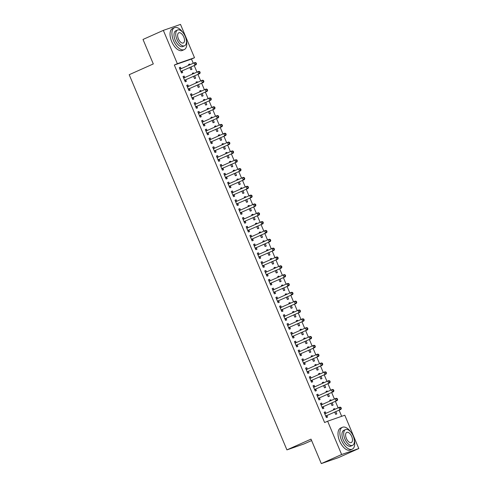 <?xml version="1.0" encoding="UTF-8"?>
<svg xmlns="http://www.w3.org/2000/svg" width="488" height="488" viewBox="0 0 488 488"><rect width="100%" height="100%" fill="white"/><g stroke="black" fill="none" stroke-linecap="round" stroke-linejoin="round"><path stroke-width="0.73" d="M341.673 416.313L339.093 410.176M338.123 407.87L335.378 401.343M334.408 399.038L331.663 392.505M330.693 390.199L327.948 383.672M326.978 381.366L324.233 374.833M323.263 372.527L320.518 365.994M319.548 363.688L316.803 357.161M315.834 354.855L313.089 348.322M312.119 346.016L309.374 339.489M308.404 337.184L305.659 330.65M304.689 328.345L301.944 321.818M300.98 319.512L298.235 312.979M297.265 310.673L294.52 304.14M293.55 301.834L290.805 295.307M289.835 293.001L287.09 286.468M286.12 284.162L283.375 277.635M282.406 275.33L279.661 268.796M278.691 266.491L275.946 259.964M274.976 257.658L272.231 251.125M271.261 248.819L268.516 242.286M267.546 239.98L264.801 233.453M263.831 231.147L261.086 224.614M260.116 222.308L257.371 215.781M256.401 213.476L253.656 206.942M252.692 204.637L249.947 198.11M248.978 195.804L246.233 189.271M245.263 186.965L242.518 180.432M241.548 178.126L238.803 171.599M237.833 169.293L235.088 162.76M234.118 160.454L231.373 153.927M230.403 151.622L227.658 145.088M226.688 142.783L223.943 136.256M222.973 133.95L220.228 127.417M219.258 125.111L216.513 118.578M215.544 116.272L212.799 109.745M211.829 107.439L209.084 100.906M208.114 98.6L205.369 92.073M204.405 89.768L201.654 83.234M200.69 80.929L197.945 74.402M196.975 72.096L194.23 65.563M193.26 63.257L191.491 59.06L194.505 57.712L177.345 63.684L163.34 30.372L180.505 24.4L194.505 57.712M344.79 415.227L358.796 448.545L341.63 454.517L327.631 421.205L344.79 415.227M341.63 454.517L321.305 463.6L338.465 457.628L358.796 448.545M311.612 440.548L304.085 443.915L286.92 449.887L129.204 74.701L153.299 63.934L143.008 39.455L163.34 30.372M329.76 400.306L330.876 399.806L329.717 400.209L330.04 400.983M330.876 399.806L331.163 400.489M332.133 402.789L333.103 405.107L331.944 405.516L331.01 403.289M320.482 403.539L321.598 403.039L320.439 403.442L322.672 408.743L323.831 408.34L323.227 406.907M321.598 403.039L322.202 404.467M322.33 382.635L323.446 382.135L322.287 382.537L322.617 383.312M323.446 382.135L323.733 382.812M324.703 385.117L325.679 387.435L324.52 387.838L323.581 385.618M313.052 385.862L314.168 385.361L313.009 385.77L315.242 391.071L316.401 390.668L315.797 389.235M314.168 385.361L314.772 386.795M314.9 364.963L316.017 364.463L314.858 364.865L315.187 365.64M316.017 364.463L316.303 365.14M317.273 367.446L318.249 369.764L317.09 370.166L316.157 367.946M305.622 368.19L306.745 367.69L305.579 368.098L307.812 373.399L308.971 372.991L308.367 371.563M306.745 367.69L307.342 369.123M307.471 347.291L308.593 346.791L307.428 347.194L307.757 347.968M308.593 346.791L308.874 347.468M309.843 349.774L310.819 352.092L309.66 352.495L308.727 350.274M298.192 350.518L299.315 350.018L298.156 350.421L300.382 355.728L301.541 355.319L300.944 353.891M299.315 350.018L299.913 351.451M300.041 329.62L301.163 329.119L300.004 329.522L300.327 330.297M301.163 329.119L301.444 329.796M302.414 332.102L303.39 334.42L302.231 334.823L301.297 332.603M290.763 332.846L291.885 332.346L290.726 332.749L292.952 338.05L294.111 337.647L293.514 336.22M291.885 332.346L292.483 333.78M292.611 311.948L293.733 311.448L292.574 311.85L292.898 312.625M293.733 311.448L294.02 312.125M294.984 314.431L295.96 316.749L294.801 317.151L293.868 314.931M283.339 315.175L284.455 314.675L283.296 315.077L285.523 320.378L286.682 319.975L286.084 318.548M284.455 314.675L285.059 316.102M285.187 294.27L286.303 293.77L285.144 294.179L285.468 294.953M286.303 293.77L286.59 294.453M287.56 296.759L288.53 299.077L287.371 299.479L286.438 297.259M275.909 297.503L277.025 297.003L275.866 297.406L278.093 302.706L279.258 302.304L278.654 300.87M277.025 297.003L277.629 298.43M277.757 276.598L278.874 276.098L277.715 276.501L278.038 277.276M278.874 276.098L279.16 276.775M280.13 279.081L281.106 281.399L279.941 281.808L279.008 279.581M268.479 279.831L269.596 279.331L268.437 279.734L270.669 285.035L271.828 284.632L271.224 283.199M269.596 279.331L270.2 280.759M270.328 258.927L271.444 258.426L270.285 258.829L270.614 259.604M271.444 258.426L271.731 259.104M272.7 261.409L273.676 263.727L272.517 264.13L271.578 261.91M261.049 262.154L262.166 261.653L261.007 262.062L263.239 267.363L264.398 266.96L263.794 265.527M262.166 261.653L262.77 263.087M262.898 241.255L264.014 240.755L262.855 241.157L263.185 241.932M264.014 240.755L264.301 241.432M265.271 243.738L266.247 246.056L265.088 246.458L264.154 244.238M253.62 244.482L254.742 243.982L253.583 244.384L255.81 249.691L256.969 249.283L256.365 247.855M254.742 243.982L255.34 245.415M255.468 223.583L256.59 223.083L255.431 223.486L255.755 224.26M256.59 223.083L256.871 223.76M257.841 226.066L258.817 228.384L257.658 228.787L256.725 226.566M246.19 226.81L247.312 226.31L246.153 226.713L248.38 232.014L249.539 231.611L248.941 230.184M247.312 226.31L247.91 227.744M248.038 205.912L249.161 205.411L248.002 205.814L248.325 206.589M249.161 205.411L249.447 206.089M250.411 208.394L251.387 210.712L250.228 211.115L249.295 208.894M238.76 209.139L239.882 208.638L238.724 209.041L240.95 214.342L242.109 213.939L241.511 212.512M239.882 208.638L240.48 210.072M240.608 188.24L241.731 187.74L240.572 188.142L240.895 188.917M241.731 187.74L242.017 188.417M242.987 190.723L243.957 193.041L242.798 193.443L241.865 191.223M231.336 191.467L232.453 190.967L231.294 191.369L233.52 196.67L234.679 196.267L234.081 194.84M232.453 190.967L233.057 192.394M233.185 170.562L234.301 170.062L233.142 170.471L233.465 171.245M234.301 170.062L234.588 170.745M235.558 173.051L236.528 175.369L235.369 175.771L234.435 173.551M223.907 173.795L225.023 173.295L223.864 173.697L226.09 178.998L227.256 178.596L226.652 177.162M225.023 173.295L225.627 174.722M225.755 152.89L226.871 152.39L225.712 152.793L226.042 153.567M226.871 152.39L227.158 153.067M228.128 155.373L229.104 157.691L227.939 158.1L227.005 155.873M216.477 156.123L217.593 155.623L216.434 156.026L218.667 161.327L219.826 160.924L219.222 159.491M217.593 155.623L218.197 157.051M218.325 135.219L219.441 134.719L218.282 135.121L218.612 135.896M219.441 134.719L219.728 135.396M220.698 137.701L221.674 140.019L220.515 140.422L219.582 138.202M209.047 138.446L210.169 137.945L209.004 138.354L211.237 143.655L212.396 143.252L211.792 141.819M210.169 137.945L210.767 139.379M210.895 117.547L212.018 117.047L210.853 117.449L211.182 118.224M212.018 117.047L212.298 117.724M213.268 120.03L214.244 122.348L213.085 122.75L212.152 120.53M201.617 120.774L202.74 120.274L201.581 120.676L203.807 125.983L204.966 125.575L204.362 124.147M202.74 120.274L203.337 121.707M203.465 99.875L204.588 99.375L203.429 99.778L203.752 100.552M204.588 99.375L204.869 100.052M205.838 102.358L206.814 104.676L205.655 105.079L204.722 102.858M194.187 103.102L195.31 102.602L194.151 103.005L196.377 108.306L197.536 107.903L196.939 106.476M195.31 102.602L195.908 104.035M196.036 82.204L197.158 81.703L195.999 82.106L196.322 82.881M197.158 81.703L197.445 82.381M198.409 84.686L199.385 87.004L198.226 87.407L197.292 85.186M186.764 85.431L187.88 84.93L186.721 85.333L188.947 90.634L190.106 90.231L189.509 88.804M187.88 84.93L188.484 86.358M188.612 64.526L189.728 64.032L188.569 64.434L188.893 65.209M189.728 64.032L190.015 64.709M190.985 67.015L191.955 69.333L190.796 69.735L189.862 67.515M179.334 67.759L180.45 67.259L179.291 67.661L181.518 72.962L182.677 72.559L182.079 71.132M180.45 67.259L181.054 68.686M191.491 59.06L174.332 65.032L324.618 422.547L327.631 421.205M183.049 76.592L184.165 76.091L183.006 76.5L185.233 81.801L186.392 81.398L185.794 79.965M184.165 76.091L184.769 77.525M192.321 73.365L193.443 72.865L192.284 73.267L192.607 74.042M193.443 72.865L193.73 73.542M194.7 75.847L195.67 78.165L194.511 78.568L193.577 76.348M190.472 94.269L191.595 93.769L190.436 94.172L192.662 99.473L193.821 99.07L193.224 97.637M191.595 93.769L192.193 95.197M199.751 91.036L200.873 90.536L199.714 90.939L200.037 91.713M200.873 90.536L201.16 91.213M202.124 93.519L203.099 95.837L201.941 96.246L201.007 94.019M197.902 111.941L199.025 111.441L197.866 111.843L200.092 117.144L201.251 116.742L200.653 115.308M199.025 111.441L199.623 112.868M207.18 108.708L208.303 108.208L207.144 108.617L207.467 109.391M208.303 108.208L208.583 108.891M209.553 111.197L210.529 113.515L209.37 113.918L208.437 111.697M205.332 129.613L206.454 129.113L205.296 129.515L207.522 134.816L208.681 134.413L208.077 132.986M206.454 129.113L207.052 130.54M214.61 126.386L215.726 125.886L214.567 126.288L214.897 127.063M215.726 125.886L216.013 126.563M216.983 128.869L217.959 131.187L216.8 131.589L215.867 129.369M212.762 147.284L213.878 146.784L212.719 147.187L214.952 152.488L216.111 152.085L215.507 150.658M213.878 146.784L214.482 148.212M222.04 144.058L223.156 143.557L221.997 143.96L222.327 144.735M223.156 143.557L223.443 144.234M224.413 146.54L225.389 148.858L224.23 149.261L223.291 147.041M220.192 164.956L221.308 164.456L220.149 164.859L222.382 170.159L223.541 169.757L222.937 168.329M221.308 164.456L221.912 165.889M229.47 161.729L230.586 161.229L229.427 161.632L229.75 162.406M230.586 161.229L230.873 161.906M231.843 164.212L232.819 166.53L231.654 166.933L230.72 164.712M227.621 182.628L228.738 182.128L227.579 182.53L229.805 187.837L230.97 187.429L230.366 186.001M228.738 182.128L229.342 183.561M236.9 179.401L238.016 178.901L236.857 179.303L237.18 180.078M238.016 178.901L238.303 179.578M239.273 181.884L240.242 184.202L239.083 184.604L238.15 182.384M235.051 200.3L236.168 199.799L235.009 200.208L237.235 205.509L238.394 205.106L237.796 203.673M236.168 199.799L236.771 201.233M244.323 197.073L245.446 196.572L244.287 196.975L244.61 197.75M245.446 196.572L245.732 197.25M246.696 199.555L247.672 201.873L246.513 202.276L245.58 200.056M242.475 217.977L243.597 217.477L242.438 217.88L244.665 223.181L245.824 222.778L245.226 221.345M243.597 217.477L244.195 218.905M251.753 214.744L252.875 214.244L251.716 214.647L252.04 215.421M252.875 214.244L253.156 214.921M254.126 217.227L255.102 219.545L253.943 219.954L253.01 217.727M249.905 235.649L251.027 235.149L249.868 235.551L252.095 240.852L253.254 240.45L252.65 239.016M251.027 235.149L251.625 236.576M259.183 232.416L260.305 231.916L259.14 232.325L259.47 233.099M260.305 231.916L260.586 232.599M261.556 234.905L262.532 237.223L261.373 237.625L260.44 235.405M257.335 253.321L258.457 252.821L257.292 253.223L259.524 258.524L260.683 258.121L260.08 256.694M258.457 252.821L259.055 254.248M266.613 250.094L267.729 249.594L266.57 249.996L266.899 250.771M267.729 249.594L268.016 250.271M268.986 252.577L269.962 254.895L268.803 255.297L267.869 253.077M264.764 270.993L265.881 270.492L264.722 270.895L266.954 276.196L268.113 275.793L267.509 274.366M265.881 270.492L266.485 271.926M274.043 267.766L275.159 267.265L274 267.668L274.329 268.443M275.159 267.265L275.445 267.942M276.415 270.248L277.391 272.566L276.226 272.969L275.293 270.749M272.194 288.664L273.31 288.164L272.151 288.567L274.378 293.868L275.543 293.465L274.939 292.037M273.31 288.164L273.914 289.597M281.472 285.437L282.589 284.937L281.43 285.34L281.753 286.114M282.589 284.937L282.875 285.614M283.845 287.92L284.815 290.238L283.656 290.641L282.723 288.42M279.624 306.336L280.74 305.836L279.581 306.238L281.808 311.545L282.967 311.137L282.369 309.709M280.74 305.836L281.344 307.269M288.896 303.109L290.018 302.609L288.859 303.011L289.183 303.786M290.018 302.609L290.305 303.286M291.275 305.592L292.245 307.91L291.086 308.312L290.153 306.092M287.048 324.008L288.17 323.507L287.011 323.916L289.238 329.217L290.397 328.814L289.799 327.381M288.17 323.507L288.774 324.941M296.326 320.781L297.448 320.28L296.289 320.683L296.613 321.458M297.448 320.28L297.735 320.958M298.699 323.263L299.675 325.581L298.516 325.984L297.582 323.764M294.478 341.685L295.6 341.185L294.441 341.588L296.667 346.889L297.826 346.486L297.229 345.053M295.6 341.185L296.198 342.613M303.756 338.452L304.878 337.952L303.719 338.355L304.042 339.13M304.878 337.952L305.159 338.629M306.129 340.935L307.104 343.253L305.945 343.662L305.012 341.435M301.907 359.357L303.03 358.857L301.871 359.26L304.097 364.56L305.256 364.158L304.652 362.724M303.03 358.857L303.627 360.284M311.185 356.124L312.302 355.624L311.143 356.033L311.472 356.807M312.302 355.624L312.588 356.307M313.558 358.613L314.534 360.931L313.375 361.334L312.442 359.113M309.337 377.029L310.453 376.529L309.294 376.931L311.527 382.232L312.686 381.829L312.082 380.402M310.453 376.529L311.057 377.956M318.615 373.802L319.731 373.302L318.572 373.704L318.902 374.479M319.731 373.302L320.018 373.979M320.988 376.285L321.964 378.603L320.805 379.005L319.866 376.785M316.767 394.7L317.883 394.2L316.724 394.603L318.957 399.904L320.116 399.501L319.512 398.074M317.883 394.2L318.487 395.634M326.045 391.474L327.161 390.973L326.002 391.376L326.326 392.151M327.161 390.973L327.448 391.65M328.418 393.956L329.394 396.274L328.229 396.677L327.295 394.457M324.197 412.372L325.313 411.872L324.154 412.275L326.38 417.582L327.546 417.173L326.942 415.745M325.313 411.872L325.917 413.305M333.475 409.145L334.591 408.645L333.432 409.048L333.755 409.822M334.591 408.645L334.878 409.322M335.848 411.628L336.818 413.946L335.659 414.349L334.725 412.128M174.332 65.032L177.345 63.684M321.305 463.6L311.015 439.121L286.92 449.887M181.261 71.242L196.127 64.715L181.261 71.242A0.958 0.824 -109.2 0 0 181.005 71.431L180.92 71.535M196.011 63.898L194.968 65.117L194.035 62.909L195.194 62.507L196.103 62.854L195.639 63.013L196.011 63.898L196.475 63.733L196.103 62.854M179.895 69.089L180.023 69.095A0.958 0.824 -109.2 0 0 180.334 69.034L194.035 62.909L195.639 63.013M182.421 70.839A0.958 0.824 -109.2 0 0 182.164 71.028L181.182 72.157M179.712 68.662L181.103 68.692M196.127 64.715L196.475 63.733M184.976 80.081L199.842 73.554L184.976 80.081A0.958 0.824 -109.2 0 0 184.72 80.27L184.635 80.367M199.726 72.736L198.677 73.956L197.75 71.748L198.909 71.34L199.818 71.687L199.354 71.852L199.726 72.736L200.19 72.572L199.818 71.687M183.61 77.927L183.738 77.934A0.958 0.824 -109.2 0 0 184.049 77.867L197.75 71.748L199.354 71.852M186.135 79.672A0.958 0.824 -109.2 0 0 185.879 79.861L184.897 80.996M183.427 77.494L184.818 77.525M199.842 73.554L200.19 72.572M188.691 88.914L203.551 82.387L188.691 88.914A0.958 0.824 -109.2 0 0 188.435 89.103L188.35 89.206M203.441 81.569L202.392 82.789L201.465 80.581L202.624 80.178L203.533 80.526L203.069 80.685L203.441 81.569L203.905 81.411L203.533 80.526M187.319 86.766L187.453 86.766A0.958 0.824 -109.2 0 0 187.764 86.705L201.465 80.581L203.069 80.685M189.85 88.511A0.958 0.824 -109.2 0 0 189.594 88.7L188.612 89.829M187.142 86.333L188.533 86.364M203.551 82.387L203.905 81.411M182.786 32.367A11.993 6.124 65.9 0 0 174.454 27.712A11.993 6.124 65.9 0 0 173.545 40.681A11.993 6.124 65.9 0 0 184.232 49.605A11.993 6.124 65.9 0 0 186.325 40.29M174.454 27.712L172.569 28.554A11.993 6.124 65.9 0 0 171.66 41.517A11.993 6.124 65.9 0 0 182.353 50.447L184.232 49.605M184.598 45.768L182.866 46.543A8.632 4.41 -114.1 0 1 175.168 40.114A8.632 4.41 -114.1 0 1 175.82 30.781L177.553 30.006A8.632 4.41 65.9 0 0 176.9 39.339A8.632 4.41 65.9 0 0 184.598 45.768A8.632 4.41 65.9 0 0 185.251 36.435A8.632 4.41 65.9 0 0 177.553 30.006M183.762 36.948A5.563 2.843 65.9 0 0 178.803 32.806A5.563 2.843 65.9 0 0 178.382 38.82A5.563 2.843 65.9 0 0 183.342 42.968A5.563 2.843 65.9 0 0 183.762 36.948M350.75 431.947A11.993 6.124 65.9 0 0 342.417 427.293A11.993 6.124 65.9 0 0 341.509 440.255A11.993 6.124 65.9 0 0 352.202 449.186A11.993 6.124 65.9 0 0 354.294 439.871M342.417 427.293L340.539 428.129A11.993 6.124 65.9 0 0 339.63 441.097A11.993 6.124 65.9 0 0 350.317 450.027L352.202 449.186M352.562 445.343L350.829 446.117A8.632 4.41 -114.1 0 1 343.137 439.688A8.632 4.41 -114.1 0 1 343.79 430.355L345.522 429.58A8.632 4.41 65.9 0 0 344.87 438.919A8.632 4.41 65.9 0 0 352.562 445.343A8.632 4.41 65.9 0 0 353.214 436.01A8.632 4.41 65.9 0 0 345.522 429.58M351.732 436.528A5.563 2.843 65.9 0 0 346.773 432.386A5.563 2.843 65.9 0 0 346.352 438.401A5.563 2.843 65.9 0 0 351.311 442.543A5.563 2.843 65.9 0 0 351.732 436.528M192.406 97.752L207.266 91.226L192.406 97.752A0.958 0.824 -109.2 0 0 192.15 97.942L192.065 98.039M207.156 90.408L206.107 91.628L205.18 89.42L206.339 89.017L207.248 89.359L206.784 89.524L207.156 90.408L207.62 90.243L207.248 89.359M191.034 95.599L191.168 95.605A0.958 0.824 -109.2 0 0 191.479 95.544L205.18 89.42L206.784 89.524M193.565 97.35A0.958 0.824 -109.2 0 0 193.309 97.539L192.327 98.668M190.857 95.166L192.248 95.197M207.266 91.226L207.62 90.243M196.121 106.585L210.981 100.058L196.121 106.585A0.958 0.824 -109.2 0 0 195.865 106.774L195.779 106.878M210.871 99.241L209.822 100.461L208.894 98.253L210.054 97.85L210.962 98.198L210.499 98.356L210.871 99.241L211.334 99.082L210.962 98.198M194.749 104.438L194.883 104.438A0.958 0.824 -109.2 0 0 195.188 104.377L208.894 98.253L210.499 98.356M197.28 106.183A0.958 0.824 -109.2 0 0 197.024 106.372L196.042 107.5M194.572 104.005L195.963 104.035M210.981 100.058L211.334 99.082M199.836 115.424L214.696 108.897L199.836 115.424A0.958 0.824 -109.2 0 0 199.58 115.613L199.488 115.717M214.586 108.08L213.537 109.3L212.609 107.092L213.768 106.689L214.677 107.031L214.214 107.195L214.586 108.08L215.049 107.915L214.677 107.031M198.464 113.271L198.598 113.277A0.958 0.824 -109.2 0 0 198.903 113.216L212.609 107.092L214.214 107.195M200.995 115.022A0.958 0.824 -109.2 0 0 200.739 115.211L199.757 116.339M198.28 112.844L199.671 112.868M214.696 108.897L215.049 107.915M203.551 124.257L218.411 117.73L203.551 124.257A0.958 0.824 -109.2 0 0 203.295 124.446L203.203 124.55M218.301 116.913L217.251 118.139L216.324 115.924L217.483 115.522L218.392 115.869L217.929 116.034L218.301 116.913L218.764 116.754L218.392 115.869M202.178 122.11L202.313 122.11A0.958 0.824 -109.2 0 0 202.618 122.049L216.324 115.924L217.929 116.034M204.71 123.854A0.958 0.824 -109.2 0 0 204.454 124.043L203.465 125.178M201.995 121.677L203.386 121.707M218.411 117.73L218.764 116.754M207.26 133.096L222.125 126.569L207.26 133.096A0.958 0.824 -109.2 0 0 207.01 133.285L206.918 133.389M222.016 125.752L220.966 126.972L220.039 124.763L221.198 124.361L222.107 124.708L221.644 124.867L222.016 125.752L222.479 125.587L222.107 124.708M205.893 130.949L206.028 130.949A0.958 0.824 -109.2 0 0 206.332 130.888L220.039 124.763L221.644 124.867M208.425 132.693A0.958 0.824 -109.2 0 0 208.169 132.882L207.18 134.011M205.71 130.516L207.101 130.546M222.125 126.569L222.479 125.587M210.975 141.935L225.84 135.408L210.975 141.935A0.958 0.824 -109.2 0 0 210.724 142.124L210.633 142.221M225.731 134.59L224.681 135.81L223.754 133.602L224.913 133.194L225.822 133.541L225.358 133.706L225.731 134.59L226.194 134.426L225.822 133.541M209.608 139.781L209.742 139.788A0.958 0.824 -109.2 0 0 210.047 139.721L223.754 133.602L225.358 133.706M212.14 141.526A0.958 0.824 -109.2 0 0 211.883 141.715L210.895 142.85M209.425 139.348L210.816 139.379M225.84 135.408L226.194 134.426M214.689 150.768L229.555 144.241L214.689 150.768A0.958 0.824 -109.2 0 0 214.439 150.957L214.348 151.06M229.445 143.423L228.396 144.643L227.469 142.435L228.628 142.032L229.537 142.38L229.073 142.539L229.445 143.423L229.909 143.265L229.537 142.38M213.323 148.62L213.457 148.62A0.958 0.824 -109.2 0 0 213.762 148.559L227.469 142.435L229.073 142.539M215.849 150.365A0.958 0.824 -109.2 0 0 215.598 150.554L214.61 151.683M213.14 148.187L214.531 148.218M229.555 144.241L229.909 143.265M218.404 159.606L233.27 153.079L218.404 159.606A0.958 0.824 -109.2 0 0 218.154 159.796L218.063 159.893M233.16 152.262L232.111 153.482L231.184 151.274L232.343 150.871L233.252 151.213L232.788 151.378L233.16 152.262L233.624 152.097L233.252 151.213M217.038 157.453L217.172 157.459A0.958 0.824 -109.2 0 0 217.477 157.398L231.184 151.274L232.788 151.378M219.563 159.204A0.958 0.824 -109.2 0 0 219.313 159.393L218.325 160.521M216.855 157.02L218.246 157.051M233.27 153.079L233.624 152.097M222.119 168.439L236.985 161.912L222.119 168.439A0.958 0.824 -109.2 0 0 221.869 168.628L221.778 168.732M236.875 161.095L235.826 162.315L234.893 160.107L236.058 159.704L236.967 160.052L236.503 160.21L236.875 161.095L237.339 160.936L236.967 160.052M220.753 166.292L220.881 166.292A0.958 0.824 -109.2 0 0 221.192 166.231L234.893 160.107L236.503 160.21M223.278 168.037A0.958 0.824 -109.2 0 0 223.028 168.226L222.04 169.354M220.57 165.859L221.961 165.889M236.985 161.912L237.339 160.936M225.834 177.278L240.7 170.751L225.834 177.278A0.958 0.824 -109.2 0 0 225.578 177.467L225.493 177.571M240.584 169.934L239.541 171.154L238.608 168.946L239.767 168.543L240.682 168.891L240.218 169.049L240.584 169.934L241.048 169.769L240.682 168.891M224.468 175.125L224.596 175.131A0.958 0.824 -109.2 0 0 224.907 175.07L238.608 168.946L240.218 169.049M226.993 176.876A0.958 0.824 -109.2 0 0 226.743 177.065L225.755 178.193M224.285 174.698L225.676 174.722M240.7 170.751L241.048 169.769M229.549 186.111L244.415 179.584L229.549 186.111A0.958 0.824 -109.2 0 0 229.293 186.3L229.207 186.404M244.299 178.767L243.256 179.993L242.322 177.778L243.481 177.376L244.396 177.724L243.927 177.888L244.299 178.767L244.762 178.608L244.396 177.724M228.183 183.964L228.311 183.964A0.958 0.824 -109.2 0 0 228.622 183.903L242.322 177.778L243.927 177.888M230.708 185.708A0.958 0.824 -109.2 0 0 230.452 185.898L229.47 187.032M228 183.531L229.391 183.561M244.415 179.584L244.762 178.608M233.264 194.95L248.13 188.423L233.264 194.95A0.958 0.824 -109.2 0 0 233.008 195.139L232.922 195.243M248.014 187.606L246.965 188.826L246.037 186.617L247.196 186.215L248.105 186.562L247.642 186.721L248.014 187.606L248.477 187.447L248.105 186.562M231.898 192.803L232.026 192.803A0.958 0.824 -109.2 0 0 232.337 192.742L246.037 186.617L247.642 186.721M234.423 194.547A0.958 0.824 -109.2 0 0 234.167 194.736L233.185 195.865M231.715 192.37L233.105 192.4M248.13 188.423L248.477 187.447M236.979 203.789L251.839 197.262L236.979 203.789A0.958 0.824 -109.2 0 0 236.723 203.978L236.637 204.076M251.729 196.444L250.679 197.664L249.752 195.456L250.911 195.047L251.82 195.395L251.357 195.56L251.729 196.444L252.192 196.28L251.82 195.395M235.606 201.636L235.741 201.642A0.958 0.824 -109.2 0 0 236.052 201.575L249.752 195.456L251.357 195.56M238.138 203.38A0.958 0.824 -109.2 0 0 237.882 203.569L236.9 204.704M235.429 201.202L236.82 201.233M251.839 197.262L252.192 196.28M240.694 212.622L255.553 206.095L240.694 212.622A0.958 0.824 -109.2 0 0 240.438 212.811L240.352 212.914M255.444 205.277L254.394 206.497L253.467 204.289L254.626 203.886L255.535 204.234L255.071 204.393L255.444 205.277L255.907 205.119L255.535 204.234M239.321 210.474L239.456 210.474A0.958 0.824 -109.2 0 0 239.767 210.413L253.467 204.289L255.071 204.393M241.853 212.219A0.958 0.824 -109.2 0 0 241.597 212.408L240.614 213.537M239.144 210.041L240.535 210.072M255.553 206.095L255.907 205.119M244.409 221.46L259.268 214.934L244.409 221.46A0.958 0.824 -109.2 0 0 244.153 221.65L244.067 221.747M259.159 214.116L258.109 215.336L257.182 213.128L258.341 212.725L259.25 213.067L258.786 213.232L259.159 214.116L259.622 213.951L259.25 213.067M243.036 219.307L243.17 219.313A0.958 0.824 -109.2 0 0 243.475 219.252L257.182 213.128L258.786 213.232M245.568 221.058A0.958 0.824 -109.2 0 0 245.311 221.247L244.329 222.375M242.859 218.874L244.25 218.905M259.268 214.934L259.622 213.951M248.124 230.293L262.983 223.766L248.124 230.293A0.958 0.824 -109.2 0 0 247.867 230.482L247.776 230.586M262.873 222.949L261.824 224.169L260.897 221.961L262.056 221.558L262.965 221.906L262.501 222.064L262.873 222.949L263.337 222.79L262.965 221.906M246.751 228.146L246.885 228.146A0.958 0.824 -109.2 0 0 247.19 228.085L260.897 221.961L262.501 222.064M249.283 229.891A0.958 0.824 -109.2 0 0 249.026 230.08L248.044 231.208M246.568 227.713L247.959 227.744M262.983 223.766L263.337 222.79M251.839 239.132L266.698 232.605L251.839 239.132A0.958 0.824 -109.2 0 0 251.582 239.321L251.491 239.425M266.588 231.788L265.539 233.008L264.612 230.8L265.771 230.397L266.68 230.745L266.216 230.903L266.588 231.788L267.052 231.623L266.68 230.745M250.466 236.979L250.6 236.985A0.958 0.824 -109.2 0 0 250.905 236.924L264.612 230.8L266.216 230.903M252.998 238.73A0.958 0.824 -109.2 0 0 252.741 238.919L251.753 240.047M250.283 236.552L251.674 236.576M266.698 232.605L267.052 231.623M255.547 247.965L270.413 241.438L255.547 247.965A0.958 0.824 -109.2 0 0 255.297 248.16L255.206 248.258M270.303 240.621L269.254 241.847L268.327 239.632L269.486 239.23L270.395 239.577L269.931 239.742L270.303 240.621L270.767 240.462L270.395 239.577M254.181 245.818L254.315 245.818A0.958 0.824 -109.2 0 0 254.62 245.757L268.327 239.632L269.931 239.742M256.712 247.562A0.958 0.824 -109.2 0 0 256.456 247.751L255.468 248.886M253.998 245.385L255.389 245.415M270.413 241.438L270.767 240.462M259.262 256.804L274.128 250.277L259.262 256.804A0.958 0.824 -109.2 0 0 259.012 256.993L258.921 257.097M274.018 249.459L272.969 250.679L272.042 248.471L273.201 248.069L274.11 248.416L273.646 248.575L274.018 249.459L274.482 249.301L274.11 248.416M257.896 254.657L258.03 254.657A0.958 0.824 -109.2 0 0 258.335 254.596L272.042 248.471L273.646 248.575M260.427 256.401A0.958 0.824 -109.2 0 0 260.171 256.59L259.183 257.719M257.713 254.224L259.104 254.254M274.128 250.277L274.482 249.301M262.977 265.643L277.843 259.116L262.977 265.643A0.958 0.824 -109.2 0 0 262.727 265.832L262.635 265.929M277.733 258.298L276.684 259.518L275.757 257.31L276.916 256.901L277.825 257.249L277.361 257.414L277.733 258.298L278.197 258.134L277.825 257.249M261.611 263.489L261.745 263.496A0.958 0.824 -109.2 0 0 262.05 263.428L275.757 257.31L277.361 257.414M264.136 265.234A0.958 0.824 -109.2 0 0 263.886 265.423L262.898 266.558M261.428 263.056L262.819 263.087M277.843 259.116L278.197 258.134M266.692 274.476L281.558 267.949L266.692 274.476A0.958 0.824 -109.2 0 0 266.442 274.665L266.35 274.768M281.448 267.131L280.399 268.351L279.471 266.143L280.63 265.74L281.539 266.088L281.076 266.247L281.448 267.131L281.911 266.973L281.539 266.088M265.326 272.328L265.46 272.328A0.958 0.824 -109.2 0 0 265.765 272.267L279.471 266.143L281.076 266.247M267.851 274.073A0.958 0.824 -109.2 0 0 267.601 274.262L266.613 275.391M265.143 271.895L266.533 271.926M281.558 267.949L281.911 266.973M270.407 283.315L285.273 276.787L270.407 283.315A0.958 0.824 -109.2 0 0 270.157 283.504L270.065 283.601M285.163 275.97L284.114 277.19L283.18 274.982L284.345 274.579L285.254 274.921L284.791 275.086L285.163 275.97L285.626 275.805L285.254 274.921M269.041 281.161L269.169 281.167A0.958 0.824 -109.2 0 0 269.48 281.106L283.18 274.982L284.791 275.086M271.566 282.912A0.958 0.824 -109.2 0 0 271.316 283.101L270.328 284.229M268.858 280.728L270.248 280.759M285.273 276.787L285.626 275.805M274.122 292.147L288.988 285.62L274.122 292.147A0.958 0.824 -109.2 0 0 273.866 292.336L273.78 292.44M288.872 284.803L287.829 286.023L286.895 283.815L288.054 283.412L288.969 283.76L288.506 283.918L288.872 284.803L289.335 284.644L288.969 283.76M272.755 290L272.884 290A0.958 0.824 -109.2 0 0 273.195 289.939L286.895 283.815L288.506 283.918M275.281 291.745A0.958 0.824 -109.2 0 0 275.031 291.934L274.043 293.062M272.572 289.567L273.963 289.597M288.988 285.62L289.335 284.644M277.837 300.986L292.702 294.459L277.837 300.986A0.958 0.824 -109.2 0 0 277.581 301.175L277.495 301.279M292.587 293.642L291.543 294.862L290.61 292.654L291.769 292.251L292.684 292.599L292.214 292.757L292.587 293.642L293.05 293.477L292.684 292.599M276.47 298.833L276.598 298.839A0.958 0.824 -109.2 0 0 276.909 298.778L290.61 292.654L292.214 292.757M278.996 300.584A0.958 0.824 -109.2 0 0 278.739 300.773L277.757 301.901M276.287 298.406L277.678 298.43M292.702 294.459L293.05 293.477M281.552 309.819L296.417 303.292L281.552 309.819A0.958 0.824 -109.2 0 0 281.295 310.014L281.21 310.112M296.301 302.475L295.252 303.701L294.325 301.486L295.484 301.084L296.393 301.431L295.929 301.596L296.301 302.475L296.765 302.316L296.393 301.431M280.185 307.672L280.313 307.672A0.958 0.824 -109.2 0 0 280.624 307.611L294.325 301.486L295.929 301.596M282.711 309.416A0.958 0.824 -109.2 0 0 282.454 309.606L281.472 310.74M280.002 307.239L281.393 307.269M296.417 303.292L296.765 302.316M285.267 318.658L300.126 312.131L285.267 318.658A0.958 0.824 -109.2 0 0 285.01 318.847L284.925 318.951M300.016 311.314L298.967 312.534L298.04 310.325L299.199 309.923L300.108 310.27L299.644 310.429L300.016 311.314L300.48 311.155L300.108 310.27M283.894 316.511L284.028 316.511A0.958 0.824 -109.2 0 0 284.339 316.45L298.04 310.325L299.644 310.429M286.425 318.255A0.958 0.824 -109.2 0 0 286.169 318.444L285.187 319.573M283.717 316.078L285.108 316.108M300.126 312.131L300.48 311.155M288.981 327.497L303.841 320.97L288.981 327.497A0.958 0.824 -109.2 0 0 288.725 327.686L288.64 327.784M303.731 320.152L302.682 321.372L301.755 319.164L302.914 318.755L303.823 319.103L303.359 319.268L303.731 320.152L304.195 319.988L303.823 319.103M287.609 325.344L287.743 325.35A0.958 0.824 -109.2 0 0 288.054 325.282L301.755 319.164L303.359 319.268M290.14 327.088A0.958 0.824 -109.2 0 0 289.884 327.283L288.902 328.412M287.432 324.91L288.823 324.941M303.841 320.97L304.195 319.988M292.696 336.33L307.556 329.803L292.696 336.33A0.958 0.824 -109.2 0 0 292.44 336.519L292.355 336.622M307.446 328.985L306.397 330.205L305.47 327.997L306.629 327.594L307.538 327.942L307.074 328.101L307.446 328.985L307.91 328.827L307.538 327.942M291.324 334.182L291.458 334.182A0.958 0.824 -109.2 0 0 291.769 334.121L305.47 327.997L307.074 328.101M293.855 335.927A0.958 0.824 -109.2 0 0 293.599 336.116L292.617 337.245M291.147 333.749L292.538 333.78M307.556 329.803L307.91 328.827M296.411 345.168L311.271 338.641L296.411 345.168A0.958 0.824 -109.2 0 0 296.155 345.358L296.064 345.455M311.161 337.824L310.112 339.044L309.185 336.836L310.344 336.433L311.252 336.775L310.789 336.94L311.161 337.824L311.625 337.659L311.252 336.775M295.039 343.015L295.173 343.021A0.958 0.824 -109.2 0 0 295.478 342.96L309.185 336.836L310.789 336.94M297.57 344.766A0.958 0.824 -109.2 0 0 297.314 344.955L296.332 346.084M294.856 342.582L296.253 342.613M311.271 338.641L311.625 337.659M300.126 354.001L314.986 347.474L300.126 354.001A0.958 0.824 -109.2 0 0 299.87 354.19L299.778 354.294M314.876 346.657L313.827 347.877L312.9 345.669L314.058 345.266L314.967 345.614L314.504 345.772L314.876 346.657L315.34 346.498L314.967 345.614M298.754 351.854L298.888 351.854A0.958 0.824 -109.2 0 0 299.193 351.793L312.9 345.669L314.504 345.772M301.285 353.599A0.958 0.824 -109.2 0 0 301.029 353.788L300.041 354.916M298.571 351.421L299.961 351.451M314.986 347.474L315.34 346.498M303.841 362.84L318.701 356.313L303.841 362.84A0.958 0.824 -109.2 0 0 303.585 363.029L303.493 363.133M318.591 355.496L317.542 356.716L316.614 354.508L317.773 354.105L318.682 354.453L318.219 354.611L318.591 355.496L319.054 355.331L318.682 354.453M302.469 360.687L302.603 360.693A0.958 0.824 -109.2 0 0 302.908 360.632L316.614 354.508L318.219 354.611M305 362.438A0.958 0.824 -109.2 0 0 304.744 362.627L303.756 363.755M302.286 360.26L303.676 360.284M318.701 356.313L319.054 355.331M307.55 371.673L322.415 365.146L307.55 371.673A0.958 0.824 -109.2 0 0 307.3 371.868L307.208 371.966M322.306 364.329L321.256 365.555L320.329 363.34L321.488 362.938L322.397 363.285L321.934 363.45L322.306 364.329L322.769 364.17L322.397 363.285M306.183 369.526L306.318 369.526A0.958 0.824 -109.2 0 0 306.623 369.465L320.329 363.34L321.934 363.45M308.715 371.27A0.958 0.824 -109.2 0 0 308.459 371.459L307.471 372.594M306 369.093L307.391 369.123M322.415 365.146L322.769 364.17M311.265 380.512L326.13 373.985L311.265 380.512A0.958 0.824 -109.2 0 0 311.015 380.701L310.923 380.805M326.021 373.168L324.971 374.387L324.044 372.179L325.203 371.777L326.112 372.124L325.649 372.283L326.021 373.168L326.484 373.009L326.112 372.124M309.898 378.365L310.032 378.365A0.958 0.824 -109.2 0 0 310.337 378.304L324.044 372.179L325.649 372.283M312.424 380.109A0.958 0.824 -109.2 0 0 312.174 380.298L311.185 381.427M309.715 377.932L311.106 377.962M326.13 373.985L326.484 373.009M314.98 389.351L329.845 382.824L314.98 389.351A0.958 0.824 -109.2 0 0 314.73 389.54L314.638 389.637M329.735 382.006L328.686 383.226L327.759 381.018L328.918 380.61L329.827 380.957L329.363 381.122L329.735 382.006L330.199 381.842L329.827 380.957M313.613 387.197L313.747 387.204A0.958 0.824 -109.2 0 0 314.052 387.136L327.759 381.018L329.363 381.122M316.139 388.942A0.958 0.824 -109.2 0 0 315.889 389.137L314.9 390.266M313.43 386.764L314.821 386.795M329.845 382.824L330.199 381.842M318.695 398.184L333.56 391.657L318.695 398.184A0.958 0.824 -109.2 0 0 318.444 398.373L318.353 398.476M333.45 390.839L332.401 392.059L331.468 389.851L332.633 389.448L333.542 389.796L333.078 389.955L333.45 390.839L333.914 390.681L333.542 389.796M317.328 396.036L317.456 396.036A0.958 0.824 -109.2 0 0 317.767 395.975L331.468 389.851L333.078 389.955M319.853 397.781A0.958 0.824 -109.2 0 0 319.603 397.97L318.615 399.099M317.145 395.603L318.536 395.634M333.56 391.657L333.914 390.681M322.409 407.022L337.275 400.495L322.409 407.022A0.958 0.824 -109.2 0 0 322.153 407.212L322.068 407.309M337.159 399.678L336.116 400.898L335.183 398.69L336.348 398.287L337.257 398.629L336.793 398.794L337.159 399.678L337.629 399.513L337.257 398.629M321.043 404.869L321.171 404.875A0.958 0.824 -109.2 0 0 321.482 404.814L335.183 398.69L336.793 398.794M323.568 406.62A0.958 0.824 -109.2 0 0 323.318 406.809L322.33 407.938M320.86 404.436L322.251 404.467M337.275 400.495L337.629 399.513M326.124 415.855L340.99 409.328L326.124 415.855A0.958 0.824 -109.2 0 0 325.868 416.044L325.783 416.148M340.874 408.511L339.831 409.737L338.898 407.523L340.057 407.12L340.972 407.468L340.502 407.626L340.874 408.511L341.338 408.352L340.972 407.468M324.758 413.708L324.886 413.708A0.958 0.824 -109.2 0 0 325.197 413.647L338.898 407.523L340.502 407.626M327.283 415.453A0.958 0.824 -109.2 0 0 327.027 415.642L326.045 416.77M324.575 413.275L325.966 413.305M340.99 409.328L341.338 408.352M180.023 69.095L180.792 68.826M181.005 71.431L182.164 71.028M183.738 77.934L184.507 77.665M184.72 80.27L185.879 79.861M187.453 86.766L188.222 86.498M188.435 89.103L189.594 88.7M191.168 95.605L191.936 95.337M192.15 97.942L193.309 97.539M194.883 104.438L195.651 104.17M195.865 106.774L197.024 106.372M198.598 113.277L199.366 113.009M199.58 115.613L200.739 115.211M202.313 122.11L203.081 121.847M203.295 124.446L204.454 124.043M206.028 130.949L206.796 130.68M207.01 133.285L208.169 132.882M209.742 139.788L210.511 139.519M210.724 142.124L211.883 141.715M213.457 148.62L214.226 148.352M214.439 150.957L215.598 150.554M217.172 157.459L217.935 157.191M218.154 159.796L219.313 159.393M220.881 166.292L221.65 166.024M221.869 168.628L223.028 168.226M224.596 175.131L225.364 174.863M225.578 177.467L226.743 177.065M228.311 183.964L229.079 183.701M229.293 186.3L230.452 185.898M232.026 192.803L232.794 192.534M233.008 195.139L234.167 194.736M235.741 201.642L236.509 201.373M236.723 203.978L237.882 203.569M239.456 210.474L240.224 210.206M240.438 212.811L241.597 212.408M243.17 219.313L243.939 219.045M244.153 221.65L245.311 221.247M246.885 228.146L247.654 227.878M247.867 230.482L249.026 230.08M250.6 236.985L251.369 236.717M251.582 239.321L252.741 238.919M254.315 245.818L255.084 245.555M255.297 248.16L256.456 247.751M258.03 254.657L258.799 254.388M259.012 256.993L260.171 256.59M261.745 263.496L262.514 263.227M262.727 265.832L263.886 265.423M265.46 272.328L266.222 272.06M266.442 274.665L267.601 274.262M269.169 281.167L269.937 280.899M270.157 283.504L271.316 283.101M272.884 290L273.652 289.732M273.866 292.336L275.031 291.934M276.598 298.839L277.367 298.571M277.581 301.175L278.739 300.773M280.313 307.672L281.082 307.409M281.295 310.014L282.454 309.606M284.028 316.511L284.797 316.242M285.01 318.847L286.169 318.444M287.743 325.35L288.512 325.081M288.725 327.686L289.884 327.283M291.458 334.182L292.227 333.914M292.44 336.519L293.599 336.116M295.173 343.021L295.941 342.753M296.155 345.358L297.314 344.955M298.888 351.854L299.656 351.586M299.87 354.19L301.029 353.788M302.603 360.693L303.371 360.425M303.585 363.029L304.744 362.627M306.318 369.526L307.086 369.264M307.3 371.868L308.459 371.459M310.032 378.365L310.801 378.096M311.015 380.701L312.174 380.298M313.747 387.204L314.51 386.935M314.73 389.54L315.889 389.137M317.456 396.036L318.225 395.768M318.444 398.373L319.603 397.97M321.171 404.875L321.94 404.607M322.153 407.212L323.318 406.809M324.886 413.708L325.655 413.44M325.868 416.044L327.027 415.642"/></g></svg>
